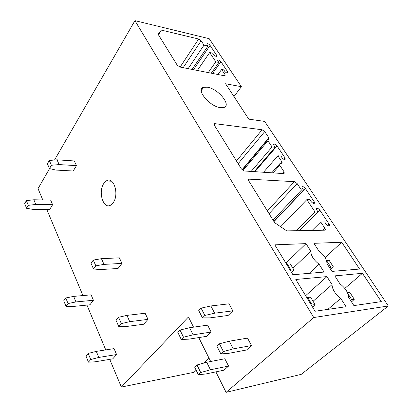 <?xml version="1.0" encoding="UTF-8"?>
<svg xmlns="http://www.w3.org/2000/svg" width="413" height="413" viewBox="0 0 413 413"><rect width="100%" height="100%" fill="white"/><g stroke="black" fill="none" stroke-linecap="round" stroke-linejoin="round"><path stroke-width="0.62" d="M233.964 96.565L241.393 86.699L209.231 38.698L134.932 20.65L54.526 160.027M241.393 86.699L225.56 83.751L248.781 119.151L264.645 121.407L388.313 305.971L313.741 317.535L134.932 20.65M313.069 301.278L332.037 284.619L326.946 276.596L295.811 279.482L315.078 311.247L346.068 306.735L340.787 298.408L327.839 309.389M332.037 284.619C332.289 289.477 335.206 294.071 340.787 298.408M362.433 273.308L334.819 275.869L339.899 283.783C345.325 287.964 348.236 292.502 348.629 297.386L353.895 305.594L381.297 301.609L362.433 273.308L344.803 288.419M292.941 268.269L310.829 251.202L306.023 243.624L274.795 244.832L292.925 274.722L324.076 272.074L319.089 264.217L309.218 273.339M310.829 251.202C310.912 255.657 313.663 259.994 319.089 264.217M341.727 242.25L313.937 243.319L318.738 250.805C324.024 254.883 326.771 259.163 326.982 263.649L331.959 271.403L359.594 269.054L341.727 242.25L325.119 257.614M158.071 34.191L177.208 65.14L179.892 67.025L224.522 75.811L225.064 75.811L225.09 74.655L221.636 69.441L223.769 69.88L224.724 71.315C225.72 72.528 226.722 73.111 227.733 73.065L227.749 71.929L220.934 61.697C219.933 60.494 218.931 59.916 217.919 59.968L217.914 61.047L218.849 62.461L215.803 61.811L209.67 52.528L212.71 53.21L213.635 54.599C214.636 55.801 215.638 56.38 216.644 56.333L216.649 55.275L210.067 45.384C209.061 44.186 208.059 43.613 207.052 43.67L207.052 44.681L207.961 46.044L204.007 45.125L201.121 40.753L198.689 39.028L161.344 30.097L158.071 34.191M320.715 221.982L324.675 221.962L325.95 223.892C326.895 225.142 327.87 225.777 328.872 225.797C329.584 225.601 329.615 224.956 328.96 223.867L319.858 210.196C318.908 208.952 317.933 208.322 316.926 208.312C316.25 208.508 316.219 209.123 316.838 210.155L318.093 212.045L315.047 212.008L306.854 199.613L309.905 199.701L311.134 201.554C312.083 202.798 313.059 203.428 314.071 203.439C314.732 203.242 314.758 202.638 314.154 201.637L305.403 188.498C304.448 187.259 303.467 186.64 302.455 186.64C301.831 186.831 301.805 187.404 302.378 188.359L303.581 190.171L301.449 190.078L297.133 183.553L294.407 181.668L249.054 179.144C248.347 179.361 248.27 179.965 248.817 180.951L274.593 222.633L286.767 230.898L324.711 230.196C325.449 229.989 325.49 229.334 324.83 228.213L320.715 221.982L312.109 230.433M279.761 165.257L279.849 163.646L282.022 163.744L282.105 162.149L277.892 155.778L280.954 156.062L282.084 157.771C283.05 159.005 284.041 159.619 285.053 159.604L285.115 158.05L277.04 145.928C276.075 144.695 275.079 144.091 274.067 144.111L274.01 145.598L275.12 147.271L272.059 146.951L267.965 140.756L268.027 139.289L268.775 139.258L268.837 137.803L264.712 131.587L262.105 129.765L215.013 123.673L214.497 123.694L214.332 125.18L241.409 168.969L244.336 170.977L284.067 173.63L284.165 171.973L279.761 165.257L272.983 172.918M220.341 107.638L223.645 107.545C232.054 105.682 218.26 88.676 207.357 87.2L203.619 87.288C195.318 89.079 209.427 106.456 220.341 107.638M388.313 305.971L301.273 374.338L226.102 392.35L215.875 371.876M109.724 359.356L121.355 387.048L194.022 372.299L196.185 370.27M203.888 363.053L209.055 358.216M49.575 168.602L38.032 188.617L42.787 199.949M46.798 209.499L82.941 295.563M86.942 305.093L105.759 349.909M193.547 327.163L188.462 316.977L121.355 387.048M210.697 361.499L198.756 337.591M313.741 317.535L226.102 392.35M103.849 183.429C97.649 191.911 103.611 210.279 110.989 204.905L113.162 202.716C119.574 194.337 113.529 175.685 106.275 180.971L103.849 183.429M26.582 208.302L32.895 209.36L49.663 209.53L52.611 204.709L50.649 200.109L33.851 199.763L35.781 204.445L28.296 205.333L26.582 208.302L24.687 203.599L26.386 200.62L28.296 205.333M49.493 168.587L55.946 170.068L73.199 171.008L76.482 165.634L74.304 160.956L57.025 159.816L59.167 164.586L51.408 165.262L49.493 168.587L47.387 163.791L49.286 160.461L51.408 165.262M65.997 306.332L72.487 306.534L89.91 304.794L93.415 300.272L91.103 294.841L73.648 296.389L75.93 301.934L68.047 303.55L65.997 306.332L63.757 300.757L65.786 297.959L68.047 303.55M93.519 268.977L100.127 269.575L118.02 268.507L121.964 263.417L119.367 257.836L101.448 258.677L104.009 264.382L95.831 265.833L93.519 268.977L90.999 263.236L93.292 260.087L95.831 265.833M88.449 362.165L95.011 361.819L112.749 358.851L116.595 354.545L114.065 348.618L96.296 351.375L98.795 357.446L90.7 359.527L88.449 362.165L85.992 356.063L88.227 353.404L90.7 359.527M118.794 326.611L125.454 326.621L143.647 324.241L147.993 319.373L145.144 313.245L126.925 315.382L129.744 321.66L121.355 323.611L118.794 326.611L116.022 320.292L118.557 317.277L121.355 323.611M206.799 336.316L211.157 332.057L193.103 334.824L183.48 337.204L181.261 339.465L188.777 339.166L206.799 336.316M193.103 334.824L189.582 327.731L207.62 325.145L211.157 332.057M228.146 315.439L232.829 310.86L214.641 313.193L204.858 315.455L202.468 317.886L209.985 317.871L228.146 315.439M214.641 313.193L210.862 305.961L229.039 303.818L232.829 310.86M223.954 370.187L228.565 366.073L210.434 369.769L200.703 372.562L198.348 374.736L205.85 373.961L223.954 370.187M210.434 369.769L206.712 362.268L224.832 358.773L228.565 366.073M246.556 349.992L251.517 345.557L233.283 348.866L223.397 351.556L220.857 353.905L228.337 353.389L246.556 349.992M233.283 348.866L229.277 341.205L247.506 338.108L251.517 345.557M161.344 30.097L158.453 34.816M221.636 69.441L218.007 74.531M218.849 62.461L211.275 73.204M215.803 61.811L208.24 72.605M209.67 52.528L197.368 70.463M207.961 46.044L192.086 69.425M204.007 45.125L188.158 68.651M301.449 190.078L273.034 220.119M303.581 190.171L273.876 221.476M306.854 199.613L280.644 226.742M315.047 212.008L296.426 230.717M318.093 212.045L299.477 230.666M277.892 155.778L263.52 172.278M275.12 147.271L254.212 171.648M272.059 146.951L251.156 171.436M306.023 243.624L285.915 263.164M326.946 276.596L305.641 295.682M52.611 204.709L35.781 204.445M33.851 199.763L26.386 200.62M76.482 165.634L59.167 164.586M57.025 159.816L49.286 160.461M93.415 300.272L75.93 301.934M73.648 296.389L65.786 297.959M121.964 263.417L104.009 264.382M101.448 258.677L93.292 260.087M116.595 354.545L98.795 357.446M96.296 351.375L88.227 353.404M147.993 319.373L129.744 321.66M126.925 315.382L118.557 317.277M181.261 339.465L177.791 332.305L179.98 330.033L183.48 337.204M189.582 327.731L179.98 330.033M330.787 269.586L333.353 266.865L330.798 267.061L329.719 267.913M330.798 267.061L326.482 260.495M333.353 266.865L329.099 260.273L326.544 260.448M202.468 317.886L198.741 310.586L201.1 308.139L204.858 315.455M210.862 305.961L201.1 308.139M291.635 272.595L293.953 269.932L291.062 270.159L290.458 270.654M291.062 270.159L286.777 263.102L286.178 263.597M293.953 269.932L289.668 262.911L286.777 263.102M198.348 374.736L194.683 367.162L197.006 364.968L200.703 372.562M206.712 362.268L197.006 364.968M351.54 301.929L354.282 299.301L351.747 299.647L350.616 300.483M351.747 299.647L347.875 293.617M354.282 299.301L349.79 292.342L347.452 292.631M220.857 353.905L216.908 346.166L219.411 343.797L223.397 351.556M229.277 341.205L219.411 343.797M312.595 307.153L315.093 304.598L312.213 304.985L311.572 305.47M312.213 304.985L307.664 297.499L307.035 297.99M315.093 304.598L310.55 297.148L307.664 297.499M224.285 75.765L225.09 74.655M226.969 73.008L227.749 71.929M220.934 61.697L212.612 73.468M202.411 87.907L201.436 89.285M215.937 56.297L216.649 55.275M210.067 45.384L193.511 69.704M201.121 40.753L183.171 67.67M180.109 67.066L198.689 39.028M249.385 179.123L248.481 180.171M294.407 181.668L267.35 210.919M297.133 183.553L269.064 213.691M305.403 188.498L273.964 221.621M314.154 201.637L312.749 203.067M319.858 210.196L318.056 211.993M328.96 223.867L327.437 225.343M324.83 228.213L322.739 230.237M262.105 129.765L236.463 160.972M215.013 123.673L214.146 124.824M282.724 173.574L284.165 171.973M280.747 163.682L282.105 162.149M283.943 159.377L285.115 158.05M277.04 145.928L254.914 171.694M267.965 140.756L242.968 170.481M242.033 169.748L268.837 137.803M264.712 131.587L238.151 163.703M217.646 60.36L217.919 59.968M206.805 44.041L207.052 43.67M249.054 179.144L248.45 179.841M302.455 186.64L301.965 187.156M316.926 208.312L316.399 208.844M214.032 124.318L214.497 123.694M271.739 172.83L279.379 164.173M273.649 144.596L274.067 144.111M242.271 169.965L267.614 139.78M106.275 180.971L111.567 181.209M201.234 90.659L203.619 87.288"/></g></svg>
